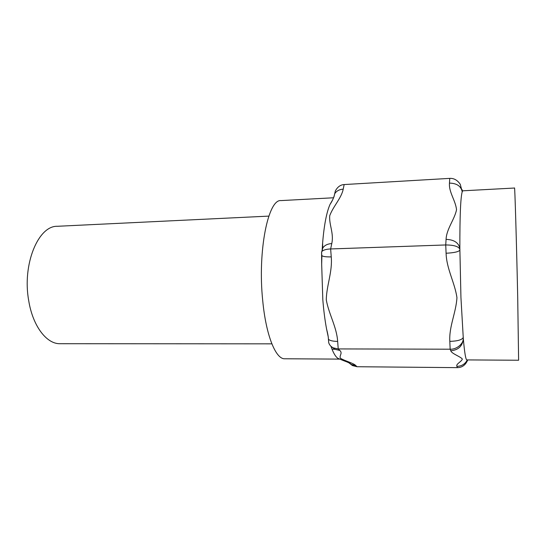 <?xml version="1.0" encoding="UTF-8"?>
<svg xmlns="http://www.w3.org/2000/svg" width="546" height="546" viewBox="0 0 546 546"><rect width="100%" height="100%" fill="white"/><g stroke="black" fill="none" stroke-linecap="round" stroke-linejoin="round"><path stroke-width="0.82" d="M348.996 362.878L352.402 365.547L357.023 366.728L457.398 367.642L456.9 366.359C455.685 363.923 461.814 361.623 462.325 358.995C460.087 356.367 451.781 353.753 450.771 350.785L450.15 349.201L449.815 341.38C448.942 326.59 456.053 312.687 456.947 297.679C454.879 282.862 446.539 268.891 446.089 253.242L445.734 244.956L446.075 239.366C446.505 228.931 454.668 219.328 456.538 209.698C455.514 200.334 448.682 192.137 449.467 183.101L449.754 178.378C453.91 178.153 457.418 180.125 460.264 184.309L462.216 191.762C460.585 197.352 459.8 216.23 459.855 248.389L460.94 297.515L463.315 338.718C464.564 352.798 465.752 359.862 466.885 359.916L518.611 360.244L517.697 296.621C516.509 241.742 514.817 185.169 514.523 188.029L462.872 190.807L462.305 191.523L462.114 189.667M449.754 178.378L344.164 184.555C340.438 184.78 337.489 186.944 335.312 191.032L334.063 196.567M344.164 184.555L343.202 189.141C341.598 197.857 333.06 206.531 329.709 215.759C328.985 224.795 334.056 233.415 331.77 243.571C327.511 243.837 324.501 245.345 322.734 248.109L321.826 251.542M446.075 239.366C454.013 239.674 458.606 242.683 459.855 248.389L459.828 249.106C458.401 246.382 453.706 244.997 445.734 244.956L330.644 248.956C326.59 249.106 323.717 249.891 322.024 251.31L321.58 251.945L321.696 253.433M449.467 183.101C456.825 183.272 461.07 186.159 462.216 191.762L462.244 191.148M449.815 341.38C457.603 341.127 462.066 339.837 463.213 337.503L463.315 338.718C462.592 346.048 458.408 350.068 450.771 350.785M446.089 253.242C454.067 252.818 458.66 251.788 459.868 250.157L459.828 249.106M343.202 189.141C339.23 189.469 336.397 191.018 334.712 193.775L333.818 197.229M339.646 359.111L284.766 358.77C275.86 359.384 266.011 335.681 262.722 300.662C257.473 250.867 268.27 198.799 281.013 200.594L333.599 197.768M328.173 336.561L326.563 328.958C324.938 320.304 323.689 310.558 322.816 299.713L321.676 264.319L321.894 255.685M322.106 250.942L322.618 243.011C324.099 225.095 326.576 212.217 330.043 204.388L332.466 200.17M331.77 243.571L330.644 248.956L331.245 256.893C332.575 271.826 326.494 285.578 326.283 299.863C328.74 313.943 336.766 327.109 337.653 341.407C332.726 341.332 329.654 340.588 328.433 339.182L328.337 337.933M463.254 338.5C463.622 343.755 456.436 349.672 450.15 349.201L338.227 348.921L333.367 347.891C330.992 346.737 329.443 345.011 328.712 342.711L328.446 339.196M456.9 366.359C461.698 366.195 465.165 364.052 467.301 359.923M457.398 367.642C462.203 367.554 465.649 364.981 467.738 359.923M331.613 346.84L334.875 349.29L339.83 350.443C342.997 353.289 338.889 355.753 340.479 358.285C344.533 360.797 353.412 363.11 355.712 365.486L357.023 366.728M339.421 359.022L337.947 358.36C335.926 357.036 333.954 353.985 332.023 349.215L330.924 346.26M331.245 256.893C326.208 256.995 323.082 256.586 321.874 255.665L321.806 254.811M348.812 362.79L351.174 364.407L355.712 365.486M333.367 347.891L334.882 349.29L332.023 349.215M268.83 216.114L57.33 226.29C38.357 225.573 22.058 264.264 28.699 300.58C32.801 326.317 46.744 344.157 60.115 343.707L271.86 343.844M337.653 341.407L338.227 348.921L339.83 350.443M462.667 190.902L462.189 190.37M330.043 204.388L330.043 204.388C332.384 200.962 333.934 197.427 334.712 193.775L335.312 191.032M322.024 251.31L322.734 248.109L322.618 243.011M321.58 251.945L321.676 264.319M326.563 328.958C327.723 333.381 328.351 336.793 328.433 339.175L328.712 342.711M352.402 365.547L351.174 364.407C350.621 363.534 348.191 362.312 343.878 360.763L337.947 358.36"/></g></svg>
